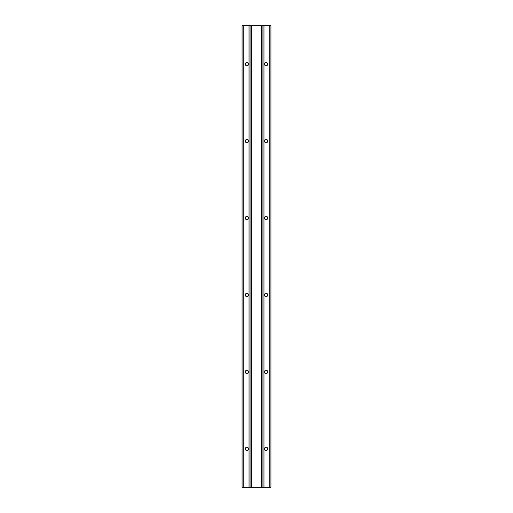 <?xml version="1.0" encoding="UTF-8"?>
<svg xmlns="http://www.w3.org/2000/svg" width="513" height="513" viewBox="0 0 513 513"><rect width="100%" height="100%" fill="white"/><g stroke="black" fill="none" stroke-linecap="round" stroke-linejoin="round"><path stroke-width="0.77" d="M261.309 25.65L270.928 25.65L270.928 487.35L261.309 487.35L261.309 25.65L251.691 25.65L251.691 487.35L242.072 487.35L242.072 25.65L251.691 25.65M261.309 487.35L251.691 487.35M266.119 219.66A1.635 1.635 0 0 1 264.484 218.025A1.635 1.635 0 0 1 266.119 216.39A1.635 1.635 0 0 1 267.754 218.025A1.635 1.635 0 0 1 266.119 219.66M266.119 142.71A1.635 1.635 0 0 1 264.484 141.075A1.635 1.635 0 0 1 266.119 139.44A1.635 1.635 0 0 1 267.754 141.075A1.635 1.635 0 0 1 266.119 142.71M266.119 373.56A1.635 1.635 0 0 1 264.484 371.925A1.635 1.635 0 0 1 266.119 370.29A1.635 1.635 0 0 1 267.754 371.925A1.635 1.635 0 0 1 266.119 373.56M266.119 296.61A1.635 1.635 0 0 1 264.484 294.975A1.635 1.635 0 0 1 266.119 293.34A1.635 1.635 0 0 1 267.754 294.975A1.635 1.635 0 0 1 266.119 296.61M266.119 65.76A1.635 1.635 0 0 1 264.484 64.125A1.635 1.635 0 0 1 266.119 62.49A1.635 1.635 0 0 1 267.754 64.125A1.635 1.635 0 0 1 266.119 65.76M246.881 142.71A1.635 1.635 0 0 1 245.246 141.075A1.635 1.635 0 0 1 246.881 139.44A1.635 1.635 0 0 1 248.516 141.075A1.635 1.635 0 0 1 246.881 142.71M246.881 65.76A1.635 1.635 0 0 1 245.246 64.125A1.635 1.635 0 0 1 246.881 62.49A1.635 1.635 0 0 1 248.516 64.125A1.635 1.635 0 0 1 246.881 65.76M246.881 296.61A1.635 1.635 0 0 1 245.246 294.975A1.635 1.635 0 0 1 246.881 293.34A1.635 1.635 0 0 1 248.516 294.975A1.635 1.635 0 0 1 246.881 296.61M246.881 219.66A1.635 1.635 0 0 1 245.246 218.025A1.635 1.635 0 0 1 246.881 216.39A1.635 1.635 0 0 1 248.516 218.025A1.635 1.635 0 0 1 246.881 219.66M246.881 373.56A1.635 1.635 0 0 1 245.246 371.925A1.635 1.635 0 0 1 246.881 370.29A1.635 1.635 0 0 1 248.516 371.925A1.635 1.635 0 0 1 246.881 373.56M266.119 450.51A1.635 1.635 0 0 1 264.484 448.875A1.635 1.635 0 0 1 266.119 447.24A1.635 1.635 0 0 1 267.754 448.875A1.635 1.635 0 0 1 266.119 450.51M246.881 450.51A1.635 1.635 0 0 1 245.246 448.875A1.635 1.635 0 0 1 246.881 447.24A1.635 1.635 0 0 1 248.516 448.875A1.635 1.635 0 0 1 246.881 450.51M262.925 25.65L262.925 487.35M263.971 25.65L263.971 487.35M269.774 25.65L269.774 487.35M243.226 25.65L243.226 487.35M249.029 25.65L249.029 487.35M250.075 25.65L250.075 487.35"/></g></svg>
